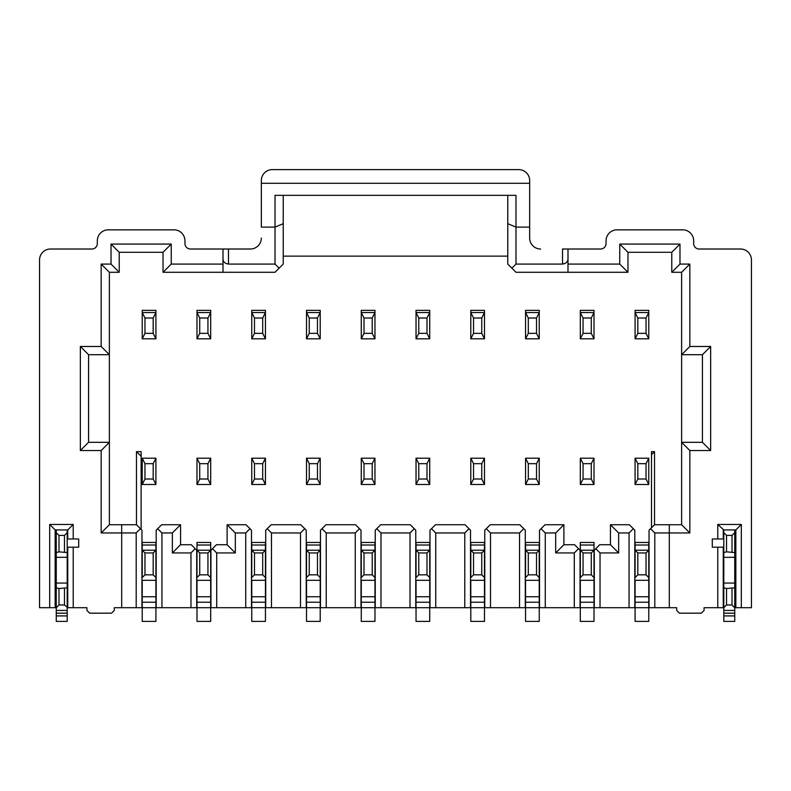 <?xml version="1.0" encoding="UTF-8"?>
<svg xmlns="http://www.w3.org/2000/svg" width="791" height="791" viewBox="0 0 791 791"><rect width="100%" height="100%" fill="white"/><g stroke="black" fill="none" stroke-linecap="round" stroke-linejoin="round"><path stroke-width="1.19" d="M600.587 249.017L567.997 249.017L567.997 264.075L619.748 264.075L619.748 244.083L679.983 244.083L679.983 264.075L689.841 264.075L689.841 346.488L710.654 346.488L710.654 450.534L689.841 450.534L689.841 532.956L669.305 532.956L669.305 607.706L676.701 607.706L676.701 610.434L679.439 613.173L701.34 613.173L704.079 610.434L704.079 607.706L717.773 607.706L717.773 547.194L712.295 547.194L712.295 538.978L717.773 538.978L717.773 524.463L741.315 524.463L741.315 607.706L751.45 607.706L751.45 259.962A10.955 10.955 0 0 0 740.495 249.017L699.155 249.017A5.478 5.478 0 0 1 693.677 243.539L693.677 240.8A10.955 10.955 0 0 0 682.722 229.845L617.01 229.845A10.955 10.955 0 0 0 606.054 240.8L606.054 243.539A5.478 5.478 0 0 1 600.587 249.017M567.997 249.017L562.52 249.017L562.52 264.075C566.168 263.532 567.997 261.712 567.997 258.598M600.606 249.017L562.52 249.017M740.495 249.017L699.135 249.017M567.997 264.075L567.997 272.282L515.979 272.282L511.866 268.179L515.979 264.075L562.52 264.075M540.619 249.017A10.955 10.955 0 0 1 529.663 238.061L529.663 227.106L515.979 227.106L515.979 264.075M529.663 227.106L529.663 183.294L261.337 183.294L261.337 227.106L275.021 227.106L275.021 195.347L515.979 195.347L515.979 227.106L507.763 223.705L507.763 264.075L511.866 268.179M261.337 183.294L261.337 180.566A10.955 10.955 0 0 1 272.282 169.61L518.718 169.61A10.955 10.955 0 0 1 529.663 180.566L529.663 183.294M507.763 195.347L507.763 223.705M619.748 264.075L627.965 272.282L567.997 272.282M627.965 272.282L627.965 252.299L619.748 244.083M627.965 252.299L671.777 252.299L679.983 244.083M671.777 252.299L671.777 272.282L679.983 264.075M671.777 272.282L681.624 272.282L689.841 264.075M681.624 272.282L681.624 354.704L689.841 346.488M702.438 354.704L702.438 442.317L681.624 442.317L681.624 354.704L702.438 354.704L710.654 346.488M702.438 442.317L710.654 450.534M689.841 532.956L681.624 524.74L681.624 442.317L689.841 450.534M681.624 524.74L669.305 524.74L669.305 532.956L654.8 532.956L654.8 607.706L648.768 607.706L648.768 621.39L635.084 621.39L635.084 607.706L594.011 607.706L594.011 621.39L580.317 621.39L580.317 607.706L539.244 607.706L539.244 621.39L525.56 621.39L525.56 607.706L484.488 607.706L484.488 621.39L470.793 621.39L470.793 607.706L429.731 607.706L429.731 621.39L416.036 621.39L416.036 607.706L374.964 607.706L374.964 621.39L361.269 621.39L361.269 607.706L320.207 607.706L320.207 621.39L306.512 621.39L306.512 607.706L265.44 607.706L265.44 621.39L251.756 621.39L251.756 607.706L210.683 607.706L210.683 621.39L196.989 621.39L196.989 607.706L155.916 607.706L155.916 621.39L142.232 621.39L142.232 607.706L114.299 607.706L114.299 610.434L111.561 613.173L89.66 613.173L86.921 610.434L86.921 607.706L73.227 607.706L73.227 547.194L67.749 547.194L67.749 607.706L64.467 604.967L58.989 604.967L58.989 588.534L67.205 587.802L67.205 621.39L56.25 621.39L56.25 613.173L67.205 613.173M669.305 607.706L654.8 607.706M717.773 607.706L723.251 607.706L723.251 547.194L717.773 547.194M741.315 607.706L734.75 607.706L732.011 604.967L726.534 604.967L726.534 588.534L734.75 587.802L734.75 621.39L723.795 621.39L723.795 613.173L734.75 613.173M717.773 524.463L723.795 529.94L723.795 607.706L723.251 607.706M723.251 556.221L723.795 556.221M734.75 556.221L735.848 556.221M735.848 607.706L735.848 529.94L741.315 524.463M723.795 529.94L735.848 529.94M723.795 532.679L726.534 535.418L732.011 535.418L734.75 532.679L734.75 529.94M734.75 587.802L734.75 552.583L726.534 551.841L726.534 535.418M734.75 532.679L734.75 552.583M723.251 529.94L723.251 538.978L717.773 538.978M726.534 604.967L723.795 607.706L723.795 613.173M723.795 552.583L726.534 551.841M732.011 551.841L732.011 535.418M723.795 587.802L726.534 588.534M723.795 610.434L734.75 610.434M732.011 604.967L732.011 588.534M735.848 583.056L723.251 583.056M723.251 594.011L723.795 594.011M734.75 594.011L735.848 594.011M735.848 567.177L734.75 567.177M723.795 567.177L723.251 567.177M261.337 180.566L261.337 227.106M223.003 258.598C223.003 261.712 224.832 263.532 228.48 264.075L228.48 249.017L250.381 249.017A10.955 10.955 0 0 0 261.337 238.061M49.685 607.706L55.152 607.706L55.152 529.94L49.685 524.463L49.685 607.706L39.55 607.706L39.55 259.962A10.955 10.955 0 0 1 50.505 249.017L91.845 249.017A5.478 5.478 0 0 0 97.323 243.539L97.323 240.8A10.955 10.955 0 0 1 108.278 229.845L173.99 229.845A10.955 10.955 0 0 1 184.946 240.8L184.946 243.539A5.478 5.478 0 0 0 190.413 249.017L228.48 249.017M121.695 607.706L121.695 532.956L101.159 532.956L101.159 450.534L80.346 450.534L80.346 346.488L101.159 346.488L101.159 264.075L111.017 264.075L111.017 244.083L171.251 244.083L171.251 264.075L223.003 264.075L223.003 249.017M49.685 524.463L73.227 524.463L73.227 538.978L78.704 538.978L78.704 547.194L73.227 547.194M228.48 264.075L275.021 264.075L279.134 268.179L275.021 272.282L223.003 272.282L223.003 264.075M275.021 264.075L275.021 227.106L283.237 223.705L283.237 264.075L279.134 268.179M283.237 195.347L283.237 223.705M507.763 256.136L283.237 256.136M651.507 527.745L651.507 451.631L654.523 451.631L654.523 524.74L669.305 524.74M136.477 524.74L140.452 528.704L136.2 532.956L121.695 532.956L121.695 524.74L136.477 524.74L136.477 451.631L141.134 451.631L141.134 529.397M637.823 574.839L637.823 552.939L635.084 550.2L635.084 542.458L648.768 542.458L648.768 577.578L646.029 574.839L637.823 574.839L635.084 577.578L635.084 550.2L648.768 550.2L646.029 552.939L646.029 574.839M583.056 574.839L583.056 552.939L580.317 550.2L580.317 542.458L594.011 542.458L594.011 577.578L591.273 574.839L583.056 574.839L580.317 577.578L580.317 550.2L594.011 550.2L591.273 552.939L591.273 574.839M528.299 574.839L528.299 552.939L525.56 550.2L525.56 542.458L539.244 542.458L539.244 577.578L536.516 574.839L528.299 574.839L525.56 577.578L525.56 550.2L539.244 550.2L536.516 552.939L536.516 574.839M473.532 574.839L473.532 552.939L470.793 550.2L470.793 542.458L484.488 542.458L484.488 577.578L481.749 574.839L473.532 574.839L470.793 577.578L470.793 550.2L484.488 550.2L481.749 552.939L481.749 574.839M418.775 574.839L418.775 552.939L416.036 550.2L416.036 542.458L429.731 542.458L429.731 577.578L426.992 574.839L418.775 574.839L416.036 577.578L416.036 550.2L429.731 550.2L426.992 552.939L426.992 574.839M364.008 574.839L364.008 552.939L361.269 550.2L361.269 542.458L374.964 542.458L374.964 577.578L372.225 574.839L364.008 574.839L361.269 577.578L361.269 550.2L374.964 550.2L372.225 552.939L372.225 574.839M309.251 574.839L309.251 552.939L306.512 550.2L306.512 542.458L320.207 542.458L320.207 577.578L317.468 574.839L309.251 574.839L306.512 577.578L306.512 550.2L320.207 550.2L317.468 552.939L317.468 574.839M254.484 574.839L254.484 552.939L251.756 550.2L251.756 542.458L265.44 542.458L265.44 577.578L262.701 574.839L254.484 574.839L251.756 577.578L251.756 550.2L265.44 550.2L262.701 552.939L262.701 574.839M199.727 574.839L199.727 552.939L196.989 550.2L196.989 542.458L210.683 542.458L210.683 577.578L207.944 574.839L199.727 574.839L196.989 577.578L196.989 550.2L210.683 550.2L207.944 552.939L207.944 574.839M144.971 574.839L144.971 552.939L142.232 550.2L142.232 542.458L155.916 542.458L155.916 577.578L153.177 574.839L144.971 574.839L142.232 577.578L142.232 550.2L155.916 550.2L153.177 552.939L153.177 574.839M646.029 318.012L648.768 312.534L635.084 312.534L635.084 310.349L648.768 310.349L648.768 338.825L635.084 338.825L635.084 312.534L637.823 318.012L646.029 318.012L646.029 333.347L648.768 338.825M142.232 310.349L155.916 310.349L155.916 338.825L142.232 338.825L142.232 312.534L144.971 318.012L153.177 318.012L155.916 312.534L142.232 312.534L142.232 310.349M207.944 318.012L210.683 312.534L196.989 312.534L196.989 310.349L210.683 310.349L210.683 338.825L196.989 338.825L196.989 312.534L199.727 318.012L207.944 318.012L207.944 333.347L210.683 338.825M262.701 318.012L265.44 312.534L251.756 312.534L251.756 310.349L265.44 310.349L265.44 338.825L251.756 338.825L251.756 312.534L254.484 318.012L262.701 318.012L262.701 333.347L265.44 338.825M317.468 318.012L320.207 312.534L306.512 312.534L306.512 310.349L320.207 310.349L320.207 338.825L306.512 338.825L306.512 312.534L309.251 318.012L317.468 318.012L317.468 333.347L320.207 338.825M372.225 318.012L374.964 312.534L361.269 312.534L361.269 310.349L374.964 310.349L374.964 338.825L361.269 338.825L361.269 312.534L364.008 318.012L372.225 318.012L372.225 333.347L374.964 338.825M426.992 318.012L429.731 312.534L416.036 312.534L416.036 310.349L429.731 310.349L429.731 338.825L416.036 338.825L416.036 312.534L418.775 318.012L426.992 318.012L426.992 333.347L429.731 338.825M481.749 318.012L484.488 312.534L470.793 312.534L470.793 310.349L484.488 310.349L484.488 338.825L470.793 338.825L470.793 312.534L473.532 318.012L481.749 318.012L481.749 333.347L484.488 338.825M536.516 318.012L539.244 312.534L525.56 312.534L525.56 310.349L539.244 310.349L539.244 338.825L525.56 338.825L525.56 312.534L528.299 318.012L536.516 318.012L536.516 333.347L539.244 338.825M591.273 318.012L594.011 312.534L580.317 312.534L580.317 310.349L594.011 310.349L594.011 338.825L580.317 338.825L580.317 312.534L583.056 318.012L591.273 318.012L591.273 333.347L594.011 338.825M651.507 454.647L654.523 451.631M649.045 607.706L649.045 530.217L654.523 524.74M650.548 528.704L654.8 532.956M629.063 607.706L629.063 532.956L633.304 528.704L634.807 530.217L634.807 607.706M633.304 528.704L629.329 524.74L610.434 524.74L618.651 532.956L629.063 532.956M594.288 607.706L594.288 550.2L599.756 544.722L610.434 544.722L618.651 552.939L600.033 552.939L600.033 607.706M618.651 552.939L618.651 532.956M600.033 552.939L595.791 548.697M610.434 544.722L610.434 524.74M574.296 607.706L574.296 552.939L578.537 548.697L580.05 550.2L580.05 607.706M578.537 548.697L574.573 544.722L563.894 544.722L555.678 552.939L574.296 552.939M539.521 607.706L539.521 530.217L544.999 524.74L563.894 524.74L555.678 532.956L545.276 532.956L545.276 607.706M555.678 532.956L555.678 552.939M545.276 532.956L541.024 528.704M563.894 524.74L563.894 544.722M523.78 528.704L519.539 532.956L490.509 532.956L486.267 528.704L490.242 524.74L519.806 524.74L525.283 530.217L525.283 607.706M519.539 532.956L519.539 607.706M490.509 532.956L490.509 607.706M484.764 607.706L484.764 530.217L486.267 528.704M469.014 528.704L464.772 532.956L435.752 532.956L431.51 528.704L435.475 524.74L465.049 524.74L470.526 530.217L470.526 607.706M464.772 532.956L464.772 607.706M435.752 532.956L435.752 607.706M429.997 607.706L429.997 530.217L431.51 528.704M414.257 528.704L410.015 532.956L380.985 532.956L376.743 528.704L380.718 524.74L410.282 524.74L415.759 530.217L415.759 607.706M410.015 532.956L410.015 607.706M380.985 532.956L380.985 607.706M375.241 607.706L375.241 530.217L376.743 528.704M359.49 528.704L355.248 532.956L326.228 532.956L321.986 528.704L325.951 524.74L355.525 524.74L361.003 530.217L361.003 607.706M355.248 532.956L355.248 607.706M326.228 532.956L326.228 607.706M320.474 607.706L320.474 530.217L321.986 528.704M304.733 528.704L300.491 532.956L271.461 532.956L267.22 528.704L271.194 524.74L300.758 524.74L306.236 530.217L306.236 607.706M300.491 532.956L300.491 607.706M271.461 532.956L271.461 607.706M265.717 607.706L265.717 530.217L267.22 528.704M245.724 607.706L245.724 532.956L249.976 528.704L251.479 530.217L251.479 607.706M249.976 528.704L246.001 524.74L227.106 524.74L235.322 532.956L245.724 532.956M210.95 607.706L210.95 550.2L216.427 544.722L227.106 544.722L235.322 552.939L216.704 552.939L216.704 607.706M235.322 552.939L235.322 532.956M216.704 552.939L212.463 548.697M227.106 544.722L227.106 524.74M190.967 607.706L190.967 552.939L195.209 548.697L196.712 550.2L196.712 607.706M195.209 548.697L191.244 544.722L180.566 544.722L172.349 552.939L190.967 552.939M156.193 607.706L156.193 530.217L161.671 524.74L180.566 524.74L172.349 532.956L161.937 532.956L161.937 607.706M172.349 532.956L172.349 552.939M161.937 532.956L157.696 528.704M180.566 524.74L180.566 544.722M140.452 528.704L141.955 530.217L141.955 607.706M136.2 532.956L136.2 607.706M141.134 456.288L136.477 451.631M101.159 532.956L109.376 524.74L121.695 524.74M101.159 346.488L109.376 354.704L109.376 442.317L101.159 450.534M80.346 450.534L88.562 442.317L109.376 442.317L109.376 524.74M88.562 442.317L88.562 354.704L80.346 346.488M88.562 354.704L109.376 354.704L109.376 272.282L101.159 264.075M111.017 264.075L119.223 272.282L109.376 272.282M111.017 244.083L119.223 252.299L119.223 272.282M171.251 244.083L163.035 252.299L119.223 252.299M171.251 264.075L163.035 272.282L163.035 252.299M223.003 272.282L163.035 272.282M648.768 580.317L635.084 580.317L635.084 607.706L648.768 607.706L648.768 577.578M637.823 552.939L646.029 552.939M635.084 602.228L648.768 602.228M648.768 458.207L648.768 484.488L635.084 484.488L635.084 458.207L648.768 458.207L646.029 463.674L646.029 479.01L648.768 484.488M635.084 458.207L637.823 463.674L646.029 463.674M646.029 479.01L637.823 479.01L635.084 484.488M637.823 479.01L637.823 463.674M594.011 580.317L580.317 580.317L580.317 607.706L594.011 607.706L594.011 577.578M583.056 552.939L591.273 552.939M580.317 602.228L594.011 602.228M594.011 458.207L594.011 484.488L580.317 484.488L580.317 458.207L594.011 458.207L591.273 463.674L591.273 479.01L594.011 484.488M580.317 458.207L583.056 463.674L591.273 463.674M591.273 479.01L583.056 479.01L580.317 484.488M583.056 479.01L583.056 463.674M539.244 580.317L525.56 580.317L525.56 607.706L539.244 607.706L539.244 577.578M528.299 552.939L536.516 552.939M525.56 602.228L539.244 602.228M539.244 458.207L539.244 484.488L525.56 484.488L525.56 458.207L539.244 458.207L536.516 463.674L536.516 479.01L539.244 484.488M525.56 458.207L528.299 463.674L536.516 463.674M536.516 479.01L528.299 479.01L525.56 484.488M528.299 479.01L528.299 463.674M484.488 580.317L470.793 580.317L470.793 607.706L484.488 607.706L484.488 577.578M473.532 552.939L481.749 552.939M470.793 602.228L484.488 602.228M484.488 458.207L484.488 484.488L470.793 484.488L470.793 458.207L484.488 458.207L481.749 463.674L481.749 479.01L484.488 484.488M470.793 458.207L473.532 463.674L481.749 463.674M481.749 479.01L473.532 479.01L470.793 484.488M473.532 479.01L473.532 463.674M429.731 580.317L416.036 580.317L416.036 607.706L429.731 607.706L429.731 577.578M418.775 552.939L426.992 552.939M416.036 602.228L429.731 602.228M429.731 458.207L429.731 484.488L416.036 484.488L416.036 458.207L429.731 458.207L426.992 463.674L426.992 479.01L429.731 484.488M416.036 458.207L418.775 463.674L426.992 463.674M426.992 479.01L418.775 479.01L416.036 484.488M418.775 479.01L418.775 463.674M374.964 580.317L361.269 580.317L361.269 607.706L374.964 607.706L374.964 577.578M364.008 552.939L372.225 552.939M361.269 602.228L374.964 602.228L361.269 602.228M374.964 458.207L374.964 484.488L361.269 484.488L361.269 458.207L374.964 458.207L372.225 463.674L372.225 479.01L374.964 484.488M361.269 458.207L364.008 463.674L372.225 463.674M372.225 479.01L364.008 479.01L361.269 484.488M364.008 479.01L364.008 463.674M320.207 580.317L306.512 580.317L306.512 607.706L320.207 607.706L320.207 577.578M309.251 552.939L317.468 552.939M306.512 602.228L320.207 602.228L306.512 602.228M320.207 458.207L320.207 484.488L306.512 484.488L306.512 458.207L320.207 458.207L317.468 463.674L317.468 479.01L320.207 484.488M306.512 458.207L309.251 463.674L317.468 463.674M317.468 479.01L309.251 479.01L306.512 484.488M309.251 479.01L309.251 463.674M265.44 580.317L251.756 580.317L251.756 607.706L265.44 607.706L265.44 577.578M254.484 552.939L262.701 552.939M251.756 602.228L265.44 602.228M265.44 458.207L265.44 484.488L251.756 484.488L251.756 458.207L265.44 458.207L262.701 463.674L262.701 479.01L265.44 484.488M251.756 458.207L254.484 463.674L262.701 463.674M262.701 479.01L254.484 479.01L251.756 484.488M254.484 479.01L254.484 463.674M210.683 580.317L196.989 580.317L196.989 607.706L210.683 607.706L210.683 577.578M199.727 552.939L207.944 552.939M196.989 602.228L210.683 602.228M210.683 458.207L210.683 484.488L196.989 484.488L196.989 458.207L210.683 458.207L207.944 463.674L207.944 479.01L210.683 484.488M196.989 458.207L199.727 463.674L207.944 463.674M207.944 479.01L199.727 479.01L196.989 484.488M199.727 479.01L199.727 463.674M155.916 580.317L142.232 580.317L142.232 607.706L155.916 607.706L155.916 577.578M144.971 552.939L153.177 552.939M142.232 602.228L155.916 602.228M155.916 458.207L155.916 484.488L142.232 484.488L142.232 458.207L155.916 458.207L153.177 463.674L153.177 479.01L155.916 484.488M142.232 458.207L144.971 463.674L153.177 463.674M153.177 479.01L144.971 479.01L142.232 484.488M144.971 479.01L144.971 463.674M637.823 318.012L637.823 333.347L646.029 333.347M637.823 333.347L635.084 338.825M153.177 318.012L153.177 333.347L155.916 338.825M153.177 333.347L144.971 333.347L144.971 318.012M144.971 333.347L142.232 338.825M199.727 318.012L199.727 333.347L207.944 333.347M199.727 333.347L196.989 338.825M254.484 318.012L254.484 333.347L262.701 333.347M254.484 333.347L251.756 338.825M309.251 318.012L309.251 333.347L317.468 333.347M309.251 333.347L306.512 338.825M364.008 318.012L364.008 333.347L372.225 333.347M364.008 333.347L361.269 338.825M418.775 318.012L418.775 333.347L426.992 333.347M418.775 333.347L416.036 338.825M473.532 318.012L473.532 333.347L481.749 333.347M473.532 333.347L470.793 338.825M528.299 318.012L528.299 333.347L536.516 333.347M528.299 333.347L525.56 338.825M583.056 318.012L583.056 333.347L591.273 333.347M583.056 333.347L580.317 338.825M55.152 583.056L56.25 583.056L56.25 607.706L55.152 607.706M67.749 607.706L73.227 607.706M55.152 529.94L67.749 529.94L73.227 524.463M56.25 529.94L56.25 532.679L58.989 535.418L64.467 535.418L67.205 532.679L67.205 529.94M67.205 587.802L67.205 583.056L67.749 583.056M67.205 557.319L67.205 583.056L56.25 583.056L56.25 557.319L67.205 557.319L67.205 552.583L58.989 551.841L58.989 535.418M67.205 532.679L67.205 552.583M73.227 538.978L67.749 538.978L67.749 529.94M55.152 556.221L56.25 556.221M67.205 556.221L67.749 556.221M55.152 567.177L56.25 567.177M67.205 567.177L67.749 567.177M56.25 557.319L56.25 532.679M58.989 604.967L56.25 607.706L56.25 613.173M56.25 552.583L58.989 551.841M64.467 551.841L64.467 535.418M56.25 587.802L58.989 588.534M56.25 610.434L67.205 610.434M64.467 604.967L64.467 588.534M55.152 594.011L56.25 594.011M67.205 594.011L67.749 594.011M723.795 557.319L734.75 557.319M723.795 615.912L734.75 615.912M635.084 545.019L648.768 545.019M635.084 596.75L648.768 596.75M580.317 545.019L594.011 545.019M580.317 596.75L594.011 596.75M525.56 545.019L539.244 545.019M525.56 596.75L539.244 596.75M470.793 545.019L484.488 545.019M470.793 596.75L484.488 596.75M416.036 545.019L429.731 545.019M416.036 596.75L429.731 596.75M361.269 545.019L374.964 545.019M361.269 596.75L374.964 596.75M306.512 545.019L320.207 545.019M306.512 596.75L320.207 596.75M251.756 545.019L265.44 545.019M251.756 596.75L265.44 596.75M196.989 545.019L210.683 545.019M196.989 596.75L210.683 596.75M142.232 545.019L155.916 545.019M142.232 596.75L155.916 596.75M56.25 615.912L67.205 615.912"/></g></svg>

